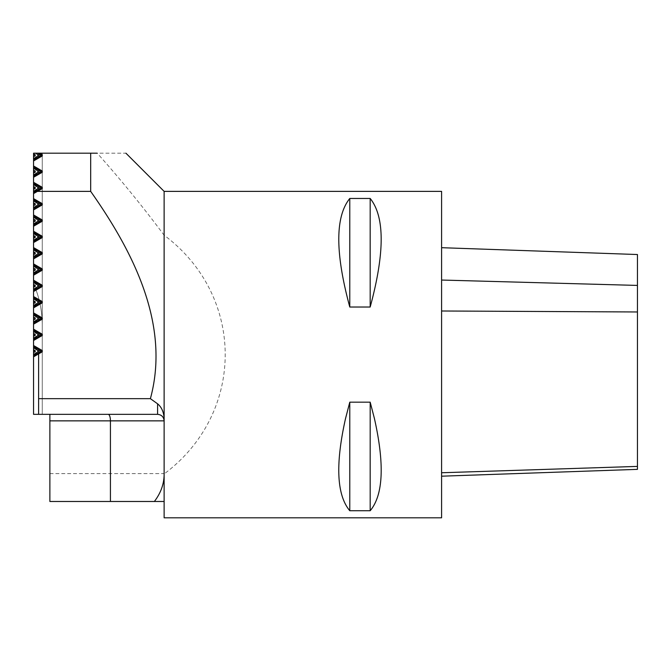 <?xml version="1.0" encoding="UTF-8"?>
<svg xmlns="http://www.w3.org/2000/svg" width="671" height="671" viewBox="0 0 671 671"><rect width="100%" height="100%" fill="white"/><g stroke="black" fill="none" stroke-linecap="round" stroke-linejoin="round"><path stroke-width="0.5" stroke-dasharray="3.35 2.52" d="M637.45 254.527L637.45 469.356M441.593 310.992L441.593 472.753L441.593 280.042L441.593 310.992L637.45 311.973M441.593 280.042L441.593 247.691L441.593 280.042L637.45 285.418M441.593 472.753L441.593 476.192L441.593 472.753L637.45 466.404M33.55 182.302L42.265 187.326L42.265 172.254L33.55 177.287L33.55 182.302L33.55 177.287L42.265 172.254L33.55 177.287L33.55 182.302L33.55 177.287L42.265 172.254L42.265 187.326L42.265 172.254L42.265 187.326L42.265 172.254L42.265 187.326L33.55 182.302L42.265 187.326L33.55 182.302L33.55 177.287L42.265 172.254L33.55 177.186L33.55 182.395L33.55 177.186M42.265 236.293L33.55 231.269L42.265 236.293L33.55 231.269L42.265 236.293L42.265 221.22L33.55 226.253L33.55 231.269L33.55 226.253L42.265 221.22L33.55 226.253L33.55 231.269L42.265 236.293L42.265 221.22L42.265 236.293L42.265 221.22L42.265 236.293L42.265 221.22L33.55 226.253L33.55 231.269L33.55 226.253L42.265 221.22M42.265 285.259L33.55 280.226L42.265 285.259L33.55 280.226L42.265 285.259L42.265 270.187L33.55 275.219L33.55 280.226L33.55 275.219L42.265 270.187L33.55 275.219L33.55 280.226L42.265 285.259L42.265 270.187L42.265 285.259L42.265 270.187L42.265 285.259L42.265 270.187L33.55 275.219L33.55 280.226L33.55 275.219L42.265 270.187M42.265 268.937L33.55 263.904L42.265 268.937L33.55 263.904L42.265 268.937L42.265 253.864L33.55 258.897L33.55 263.904L33.55 258.897L42.265 253.864L33.55 258.897L33.55 263.904L42.265 268.937L42.265 253.864L42.265 268.937L42.265 253.864L42.265 268.937L42.265 253.864L33.55 258.897L33.55 263.904L33.55 258.897L42.265 253.864M42.265 350.547L33.55 345.515L42.265 350.547L33.55 345.515L42.265 350.547L42.265 335.475L33.55 340.499L33.55 345.515L33.55 340.499L42.265 335.475L33.55 340.499L33.55 345.515L42.265 350.547L42.265 335.475L33.55 340.499L42.265 335.475L33.55 340.499L33.55 345.515L33.55 340.499L42.265 335.475L33.55 340.499L33.55 345.515L42.265 350.547L42.265 335.475L42.265 350.547L42.265 335.475L42.265 350.547L42.265 335.475L42.265 350.547L42.265 335.475L42.265 350.547L42.265 335.475L42.265 350.547L33.55 345.515L33.55 340.499L42.265 335.475L33.55 340.499L33.55 345.515L42.265 350.547L33.55 345.515L33.55 340.499L33.55 345.515L42.265 350.547L33.55 345.515L33.55 340.499L42.265 335.475M42.265 301.581L33.55 296.548L42.265 301.581L42.265 286.509L33.55 291.541L33.55 296.548L33.55 291.541L42.265 286.509L33.55 291.541L33.55 296.548L42.265 301.581L42.265 286.509L42.265 301.581L42.265 286.509L42.265 301.581L42.265 286.509L33.55 291.541L33.55 296.548L33.55 291.541L36.075 290.082A102.009 102.009 0 0 1 39.069 299.736L33.55 296.548L42.265 301.581L33.55 296.548L33.55 291.541L33.55 296.548L39.069 299.736L33.55 296.548L33.55 291.541L36.075 290.082L33.55 291.541L33.55 296.548L39.069 299.736L33.55 296.548L33.55 291.541L36.075 290.082A102.009 102.009 0 0 1 39.069 299.736A102.009 102.009 0 0 0 36.075 290.082L33.55 291.541L33.55 296.548L39.069 299.736A102.009 102.009 0 0 0 36.075 290.082A102.009 102.009 0 0 1 39.069 299.736A102.009 102.009 0 0 0 36.075 290.082L42.265 286.509M42.265 252.615L33.55 247.582L42.265 252.615L33.55 247.582L42.265 252.615L42.265 237.542L33.55 242.575L33.55 247.582L33.55 242.575L42.265 237.542L33.55 242.575L33.55 247.582L42.265 252.615L42.265 237.542L42.265 252.615L42.265 237.542L42.265 252.615L42.265 237.542L33.55 242.575L33.55 247.582L33.55 242.575L42.265 237.542M42.265 203.649L33.55 198.624L42.265 203.649L33.55 198.624L42.265 203.649L42.265 188.576L33.55 193.609L33.55 198.624L33.55 193.609L42.265 188.576L33.55 193.609L33.55 198.624L42.265 203.649L42.265 188.576L42.265 203.649L42.265 188.576L42.265 203.649L42.265 188.576L33.55 193.609L33.55 198.624L33.55 193.609L42.265 188.576M42.265 334.225L33.55 329.193L42.265 334.225L33.55 329.193L42.265 334.225L33.55 329.193L42.265 334.225L33.55 329.193L42.265 334.225L42.265 319.153L33.55 324.177L33.55 329.193L33.55 324.177L42.265 319.153L33.55 324.177L33.55 329.193L42.265 334.225L42.265 319.153L42.265 334.225L42.265 319.153L42.265 334.225L42.265 319.153L33.55 324.177L33.55 329.193L33.55 324.177L33.55 329.193L42.265 334.225L33.55 329.193L33.55 324.177L33.55 329.193L33.55 324.177L33.55 329.193L33.55 324.177L42.265 319.153M42.265 317.903L33.55 312.871L42.265 317.903L33.55 312.871L42.265 317.903L42.265 302.831L33.55 307.863L33.55 312.871L33.55 307.863L42.265 302.831L33.55 307.863L33.55 312.871L42.265 317.903L42.265 302.831L42.265 317.903L42.265 302.831L42.265 317.903L42.265 302.831L33.55 307.863L40.084 304.089A102.009 102.009 0 0 1 41.996 317.752L33.55 312.871L33.55 307.863L33.55 312.871L41.996 317.752L33.55 312.871L33.55 307.863L40.084 304.089L33.55 307.863L33.55 312.871L41.996 317.752L33.55 312.871L33.55 307.863L40.084 304.089A102.009 102.009 0 0 1 41.996 317.752A102.009 102.009 0 0 0 40.084 304.089L33.55 307.863L33.55 312.871L41.996 317.752A102.009 102.009 0 0 0 40.084 304.089A102.009 102.009 0 0 1 41.996 317.752A102.009 102.009 0 0 0 40.084 304.089L33.55 307.863L33.55 312.871L33.55 307.863L42.265 302.831M33.55 165.98L33.55 160.965L33.55 165.98L42.265 171.004L33.55 165.98L42.265 171.004L42.265 155.932L33.55 160.965L33.55 165.98L33.55 160.965L42.265 155.932L33.55 160.965L33.55 165.98L42.265 171.004L42.265 155.932L42.265 171.004L42.265 155.932L42.265 171.004L42.265 155.932L33.55 160.864L33.55 166.081L33.55 160.864M42.265 219.971L33.55 214.946L42.265 219.971L33.55 214.946L42.265 219.971L42.265 204.898L33.55 209.931L33.55 214.946L33.55 209.931L42.265 204.898L33.55 209.931L33.55 214.946L42.265 219.971L42.265 204.898L42.265 219.971L42.265 204.898L42.265 219.971L42.265 204.898L33.55 209.931L33.55 214.946L33.55 209.931L42.265 204.898M164.127 418.419L164.127 501.489L49.872 501.489L49.872 414.334L33.55 414.334L42.265 414.334L42.265 351.797L38.608 353.902L38.608 414.334L42.265 414.334L42.265 351.797L38.608 353.902M38.608 414.334L33.55 414.334L33.55 153.189L42.265 153.189L33.55 153.189L42.265 153.189L33.55 153.189L42.265 153.189L42.265 414.334L42.265 153.189L42.265 414.334L42.265 153.189L42.265 414.334L42.265 153.189L42.265 414.334L42.265 153.189L42.265 414.334L42.265 351.797L42.265 414.334L42.265 351.797L42.265 414.334L42.265 351.797L42.265 414.334L42.265 351.797L42.265 414.334L42.265 351.797L42.265 414.334L33.55 414.334L42.265 414.334L33.55 414.334L42.265 414.334L33.55 414.334L42.265 414.334L33.55 414.334L42.265 414.334L33.55 414.334L42.265 414.334L33.55 414.334L42.265 414.334L33.55 414.334L42.265 414.334L33.55 414.334L42.265 414.334L33.55 414.334L42.265 414.334L42.265 153.189L39.664 153.189L42.265 154.682L42.265 153.189L42.265 154.682L42.265 153.189L42.265 154.682L42.265 153.189L39.664 153.189L42.265 154.682L42.265 153.189L33.55 153.189L125.922 153.189M49.872 414.334L157.593 414.334A6.525 6.525 0 0 1 164.127 420.86M37.727 153.189L35.597 153.189M39.648 153.189L38.725 153.189M39.664 153.189L42.265 153.189L39.664 153.189L42.265 153.189L39.664 153.189L42.265 154.682L39.664 153.189M49.872 473.592L164.127 473.592L164.127 235.227C143.015 206.903 120.713 179.56 97.22 153.189M33.55 354.615L33.55 355.353M164.127 191.378L164.127 235.227C245.561 296.028 245.561 413.168 164.127 473.969L164.127 517.811M441.593 517.811L441.593 191.378M370.182 402.172L349.784 402.172C335.123 456.305 335.123 492.489 349.784 510.732L370.182 510.732C384.835 492.489 384.835 456.305 370.182 402.172L370.182 510.732M370.182 198.465L349.784 198.465C335.123 216.708 335.123 252.892 349.784 307.024L370.182 307.024C384.835 252.892 384.835 216.708 370.182 198.465L370.182 307.024M349.784 510.732L349.784 402.172M349.784 307.024L349.784 198.465M164.127 501.489L164.127 473.969M42.265 351.797L33.55 356.821L42.265 351.797L33.55 356.821L33.55 414.334L33.55 356.821L42.265 351.797L33.55 356.821L33.55 414.334L33.55 356.821L42.265 351.797L33.55 356.821L33.55 414.334L33.55 356.821L42.265 351.797L33.55 356.821L33.55 414.334L33.55 352.46M33.55 158.759L33.55 168.186M33.55 175.081L33.55 184.508M33.55 198.717L33.55 193.508L33.55 198.717M33.55 191.403L33.55 200.83M33.55 215.039L33.55 209.83L33.55 215.039M33.55 207.725L33.55 217.152M33.55 231.361L33.55 226.152L33.55 231.361M33.55 224.039L33.55 233.474M33.55 247.683L33.55 242.474L33.55 247.683M33.55 240.361L33.55 249.797M33.55 264.005L33.55 258.796L33.55 264.005M33.55 256.683L33.55 266.119M33.55 280.327L33.55 275.118L33.55 280.327M33.55 273.005L33.55 282.441M33.55 289.327L33.55 298.763M33.55 296.649L33.55 291.44L33.55 296.649M33.55 305.649L33.55 315.085M33.55 312.971L33.55 307.763L33.55 312.971M33.55 329.293L33.55 324.085L33.55 329.293M33.55 321.971L33.55 331.407M33.55 345.615L33.55 340.407L33.55 345.615M33.55 338.293L33.55 347.721M33.55 160.612L33.55 166.333M33.55 176.934L33.55 182.655M33.55 193.256L33.55 198.968M33.55 209.578L33.55 215.29M33.55 225.901L33.55 231.612M33.55 242.223L33.55 247.935M33.55 258.545L33.55 264.257M33.55 274.867L33.55 280.579M33.55 291.189L33.55 296.901M33.55 307.511L33.55 313.223M33.55 323.833L33.55 329.545M33.55 340.155L33.55 345.867M33.55 356.477L33.55 154.02M33.55 160.965L42.265 155.932L33.55 160.965M33.55 281.703L33.55 273.743M33.55 265.38L33.55 257.421M33.55 249.058L33.55 241.099M33.55 232.736L33.55 224.777M33.55 216.414L33.55 208.455M33.55 200.092L33.55 192.132M33.55 183.77L33.55 175.81M33.55 167.456L33.55 159.488M33.55 346.991L33.55 339.031M33.55 330.669L33.55 322.709M33.55 314.347L33.55 306.387M33.55 298.025L33.55 290.065M33.55 351.797L33.55 350.547M33.55 349.876L33.55 336.137M33.55 335.475L33.55 334.225M33.55 333.554L33.55 319.815M33.55 319.153L33.55 317.903M33.55 317.232L33.55 303.502M33.55 302.831L33.55 301.581M33.55 300.91L33.55 287.18M33.55 286.509L33.55 285.259M33.55 284.588L33.55 270.858M33.55 270.187L33.55 268.937M33.55 268.266L33.55 254.535M33.55 253.864L33.55 252.615M33.55 251.944L33.55 238.213M33.55 237.542L33.55 236.293M33.55 235.63L33.55 221.891M33.55 221.22L33.55 219.971M33.55 219.308L33.55 205.569M33.55 204.898L33.55 203.649M33.55 202.986L33.55 189.247M33.55 188.576L33.55 187.326M33.55 186.664L33.55 172.925M33.55 172.254L33.55 171.004M33.55 170.342L33.55 156.603M33.55 155.932L33.55 154.682M33.55 324.177L42.097 319.245L33.55 324.177M42.097 319.245A102.009 102.009 0 0 1 42.265 325.058A102.009 102.009 0 0 0 42.097 319.245A102.009 102.009 0 0 1 42.265 325.058A102.009 102.009 0 0 0 42.097 319.245A102.009 102.009 0 0 1 42.265 325.058A102.009 102.009 0 0 0 42.097 319.245"/><path stroke-width="1.01" d="M441.593 476.192L637.45 469.356L637.45 254.527L441.593 247.691M37.903 350.547L37.903 351.797L33.55 354.615L33.55 355.353L33.55 352.46L35.177 351.797L33.55 351.797L33.55 352.46L33.55 349.876L33.55 350.547L35.177 350.547L33.55 349.876L33.55 346.991L33.55 347.721L37.903 350.547L40.688 350.547L33.55 346.991L33.55 345.615L41.149 350.547L41.149 351.797L42.256 351.797L42.265 350.547L42.265 351.797L33.55 356.821L33.55 414.334L157.593 414.334C161.552 414.728 163.732 416.909 164.127 420.86L49.872 420.86L49.872 501.489L164.127 501.489L164.127 517.811L441.593 517.811L441.593 191.378L164.127 191.378L164.127 501.489M37.903 334.225L37.903 335.475L33.55 338.293L33.55 339.031L33.55 336.137L35.177 335.475L33.55 335.475L33.55 336.137L33.55 333.554L33.55 334.225L35.177 334.225L33.55 333.554L33.55 330.669L33.55 331.407L37.903 334.225L40.688 334.225L33.55 330.669L33.55 329.293L41.149 334.225L41.149 335.475L42.256 335.475L42.265 334.225L42.265 335.475L33.55 340.499L33.55 345.515L42.265 350.547L33.55 345.615M35.177 319.153L33.55 319.153L33.55 319.815L35.177 319.153L35.177 317.903L33.55 317.232L33.55 314.347L33.55 315.085L37.903 317.903L40.688 317.903L33.55 314.347L33.55 312.971L41.149 317.903L41.149 319.153L42.256 319.153L42.265 317.903L42.265 319.153L33.55 324.177L33.55 329.193L42.265 334.225L33.55 329.293M35.177 302.831L33.55 302.831L33.55 303.502L35.177 302.831L35.177 301.581L33.55 300.91L33.55 298.025L33.55 298.763L37.903 301.581L40.688 301.581L33.55 298.025L33.55 296.649L41.149 301.581L41.149 302.831L42.256 302.831L42.265 301.581L42.265 302.831L33.55 307.863L33.55 312.871L42.265 317.903L33.55 312.971M35.177 286.509L33.55 286.509L33.55 287.18L35.177 286.509L35.177 285.259L33.55 284.588L33.55 281.703L33.55 282.441L37.903 285.259L40.688 285.259L33.55 281.703L33.55 280.327L41.149 285.259L41.149 286.509L42.256 286.509L42.265 285.259L42.265 286.509L33.55 291.541L33.55 296.548L42.265 301.581L33.55 296.649M37.903 268.937L37.903 270.187L33.55 273.005L33.55 273.743L33.55 270.858L35.177 270.187L33.55 270.187L33.55 270.858L33.55 268.266L33.55 268.937L35.177 268.937L33.55 268.266L33.55 265.38L33.55 266.119L37.903 268.937L40.688 268.937L33.55 265.38L33.55 264.005L41.149 268.937L41.149 270.187L42.256 270.187L42.265 268.937L42.265 270.187L33.55 275.219L33.55 280.226L42.265 285.259L33.55 280.327M37.903 252.615L37.903 253.864L33.55 256.683L33.55 257.421L33.55 254.535L35.177 253.864L33.55 253.864L33.55 254.535L33.55 251.944L33.55 252.615L35.177 252.615L33.55 251.944L33.55 249.058L33.55 249.797L37.903 252.615L40.688 252.615L33.55 249.058L33.55 247.683L41.149 252.615L41.149 253.864L42.256 253.864L42.265 252.615L42.265 253.864L33.55 258.897L33.55 263.904L42.265 268.937L33.55 264.005M37.903 236.293L37.903 237.542L33.55 240.361L33.55 241.099L33.55 238.213L35.177 237.542L33.55 237.542L33.55 238.213L33.55 235.63L33.55 236.293L35.177 236.293L33.55 235.63L33.55 232.736L33.55 233.474L37.903 236.293L40.688 236.293L33.55 232.736L33.55 231.361L41.149 236.293L41.149 237.542L42.256 237.542L42.265 236.293L42.265 237.542L33.55 242.575L33.55 247.582L42.265 252.615L33.55 247.683M37.903 219.971L37.903 221.22L33.55 224.039L33.55 224.777L33.55 221.891L35.177 221.22L33.55 221.22L33.55 221.891L33.55 219.308L33.55 219.971L35.177 219.971L33.55 219.308L33.55 216.414L33.55 217.152L37.903 219.971L40.688 219.971L33.55 216.414L33.55 215.039L41.149 219.971L41.149 221.22L42.256 221.22L42.265 219.971L42.265 221.22L33.55 226.253L33.55 231.269L42.265 236.293L33.55 231.361M37.903 203.649L37.903 204.898L33.55 207.725L33.55 208.455L33.55 205.569L35.177 204.898L33.55 204.898L33.55 205.569L33.55 202.986L33.55 203.649L35.177 203.649L33.55 202.986L33.55 200.092L33.55 200.83L37.903 203.649L40.688 203.649L33.55 200.092L33.55 198.717L41.149 203.649L41.149 204.898L42.256 204.898L42.265 203.649L42.265 204.898L33.55 209.931L33.55 214.946L42.265 219.971L33.55 215.039M41.149 187.326L41.149 188.576L42.256 188.576L42.265 187.326L33.55 182.395L41.149 187.326L42.256 187.326L42.265 188.576L37.408 191.378L90.677 191.378C132.372 250.585 170.744 323.883 150.388 398.666L157.593 403.816C161.552 407.079 163.732 411.952 164.127 418.419M41.149 171.004L41.149 172.254L42.256 172.254L42.265 171.004L33.55 166.081L41.149 171.004L42.256 171.004L42.265 172.254L33.55 177.287L33.55 182.302L42.265 187.326L33.55 182.302M41.149 154.682L41.149 155.932L42.256 155.932L42.265 154.682L38.725 153.189L41.149 154.682L42.256 154.682L42.265 155.932L33.55 160.965L33.55 165.98L42.265 171.004L42.256 172.254M38.608 414.334L38.608 398.666L150.388 398.666M37.408 191.378L33.55 193.609L33.55 198.624L42.265 203.649L33.55 198.717M38.608 398.666L38.608 353.902M97.22 153.189L39.664 153.189L42.265 154.682L42.256 155.932M37.903 154.682L37.903 155.932L33.55 158.759L33.55 159.488L33.55 156.603L35.177 155.932L33.55 155.932L33.55 156.603L33.55 154.02L33.55 154.682L35.177 154.682L33.55 154.02L33.55 153.189L37.727 153.189L35.597 153.189L37.903 154.682L40.688 154.682L37.727 153.189L39.664 153.189L42.265 154.682M90.677 153.189L90.677 191.378M345.557 418.419L349.784 402.172L370.182 402.172L374.401 418.419C384.693 464.273 383.284 495.039 370.182 510.732L349.784 510.732C336.683 495.039 335.274 464.273 345.557 418.419M370.182 307.024L349.784 307.024C335.123 252.892 335.123 216.708 349.784 198.465L370.182 198.465C384.835 216.708 384.835 252.892 370.182 307.024L370.182 198.465M349.784 198.465L349.784 307.024M370.182 402.172L370.182 510.732M349.784 402.172L349.784 510.732M164.127 474.405C164.059 484.001 160.805 493.026 154.372 501.489M49.872 420.86L49.872 414.334M37.903 155.932L40.688 155.932L40.688 154.682M41.149 155.932L33.55 160.864L33.55 159.488L40.688 155.932M37.903 171.004L37.903 172.254L33.55 175.081L33.55 175.81L33.55 172.925L35.177 172.254L33.55 172.254L33.55 172.925L33.55 170.342L33.55 171.004L35.177 171.004L33.55 170.342L33.55 167.456L33.55 168.186L37.903 171.004L40.688 171.004L33.55 167.456L33.55 166.081M37.903 172.254L40.688 172.254L40.688 171.004M41.149 172.254L33.55 177.186L33.55 175.81L40.688 172.254M37.903 187.326L37.903 188.576L33.55 191.403L33.55 192.132L33.55 189.247L35.177 188.576L33.55 188.576L33.55 189.247L33.55 186.664L33.55 187.326L35.177 187.326L33.55 186.664L33.55 183.77L33.55 184.508L37.903 187.326L40.688 187.326L33.55 183.77L33.55 182.395M37.903 188.576L40.688 188.576L40.688 187.326M41.149 188.576L33.55 193.508L33.55 192.132L40.688 188.576M37.903 204.898L40.688 204.898L40.688 203.649M41.149 204.898L33.55 209.83L33.55 208.455L40.688 204.898M37.903 221.22L40.688 221.22L40.688 219.971M41.149 221.22L33.55 226.152L33.55 224.777L40.688 221.22M37.903 237.542L40.688 237.542L40.688 236.293M41.149 237.542L33.55 242.474L33.55 241.099L40.688 237.542M37.903 253.864L40.688 253.864L40.688 252.615M41.149 253.864L33.55 258.796L33.55 257.421L40.688 253.864M37.903 270.187L40.688 270.187L40.688 268.937M41.149 270.187L33.55 275.118L33.55 273.743L40.688 270.187M37.903 285.259L37.903 286.509L40.688 286.509L40.688 285.259M37.501 286.769L33.55 289.327L33.55 290.065L40.688 286.509M41.149 286.509L33.55 291.44L33.55 284.588L33.55 285.259L35.177 285.259M37.903 301.581L37.903 302.831L40.688 302.831L40.688 301.581M37.903 302.831L33.55 305.649L33.55 306.387L40.688 302.831M41.149 302.831L33.55 307.763L33.55 300.91L33.55 301.581L35.177 301.581M37.903 317.903L37.903 319.153L40.688 319.153L40.688 317.903M37.903 319.153L33.55 321.971L33.55 322.709L40.688 319.153M33.55 322.684L33.55 317.232L33.55 317.903L35.177 317.903M41.149 319.153L33.55 324.085L33.55 322.709M37.903 335.475L40.688 335.475L40.688 334.225M41.149 335.475L33.55 340.407L33.55 339.031L40.688 335.475M37.903 351.797L40.688 351.797L40.688 350.547M41.149 351.797L33.55 356.729L33.55 355.353L40.688 351.797M33.55 193.508L42.256 188.576L42.256 187.326M41.149 203.649L42.256 203.649L42.256 204.898L33.55 209.83M41.149 219.971L42.256 219.971L42.256 221.22L33.55 226.152M41.149 236.293L42.256 236.293L42.256 237.542L33.55 242.474M41.149 252.615L42.256 252.615L42.256 253.864L33.55 258.796M41.149 268.937L42.256 268.937L42.256 270.187L33.55 275.118M41.149 285.259L42.256 285.259L42.256 286.509L33.55 291.44M41.149 301.581L42.256 301.581L42.256 302.831L33.55 307.763M41.149 317.903L42.256 317.903L42.256 319.153L33.55 324.085M41.149 334.225L42.256 334.225L42.256 335.475L33.55 340.407M41.149 350.547L42.256 350.547L42.256 351.797L33.55 356.729M33.55 165.98L42.265 171.004M35.177 335.475L35.177 334.225M35.177 351.797L35.177 350.547M35.177 155.932L35.177 154.682M35.177 172.254L35.177 171.004M35.177 188.576L35.177 187.326M35.177 204.898L35.177 203.649M35.177 221.22L35.177 219.971M35.177 237.542L35.177 236.293M35.177 253.864L35.177 252.615M35.177 270.187L35.177 268.937M637.45 285.418L441.593 280.042M637.45 311.973L441.593 310.992M637.45 466.404L441.593 472.753M157.593 414.334L157.593 403.816M108.19 414.334A6.525 2.231 -90 0 1 110.43 420.86L110.43 501.489M164.127 191.378L125.93 153.189"/></g></svg>
